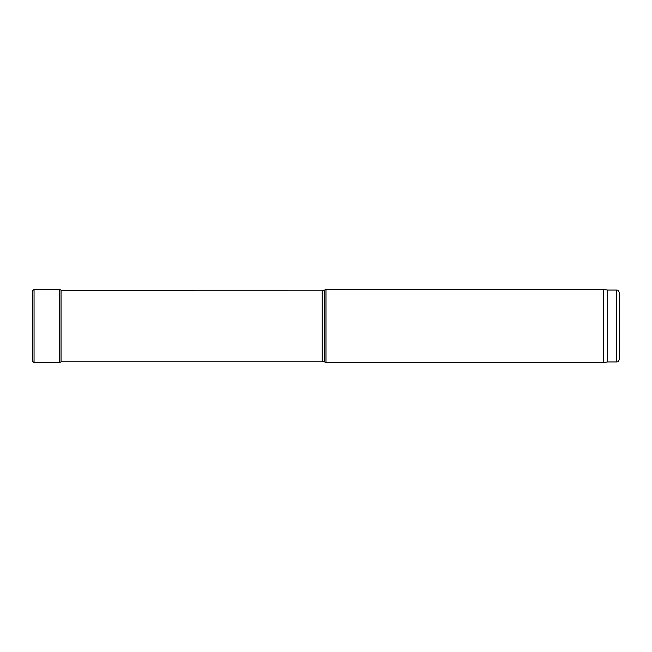 <?xml version="1.0" encoding="UTF-8"?>
<svg xmlns="http://www.w3.org/2000/svg" width="652" height="652" viewBox="0 0 652 652"><rect width="100%" height="100%" fill="white"/><g stroke="black" fill="none" stroke-linecap="round" stroke-linejoin="round"><path stroke-width="0.98" d="M325.976 326L325.976 289.325L324.46 290.197L324.46 361.803L325.976 362.675L325.976 326M607.664 361.942L607.664 290.058L616.466 290.058L616.466 361.942L607.664 361.942L603.499 362.675L603.499 289.325L325.976 289.325M616.466 361.942C617.362 361.314 617.9 363.148 619.4 359.007L619.4 292.993C617.9 288.852 617.362 290.686 616.466 290.058M61.068 361.208L322.259 361.208L322.259 290.792L61.068 290.743L61.068 361.257C61.296 361.713 60.807 362.162 59.585 362.602L34.059 362.675L32.6 361.322L32.6 290.678L32.6 361.322M61.068 290.743C61.296 290.287 60.807 289.838 59.585 289.398L34.059 289.325L34.059 362.675M59.585 289.398L59.585 362.602M322.259 290.792L324.46 290.197M322.259 361.208L324.46 361.803M603.499 362.675L325.976 362.675M607.664 290.058L603.499 289.325M34.059 289.325L32.6 290.678"/></g></svg>
